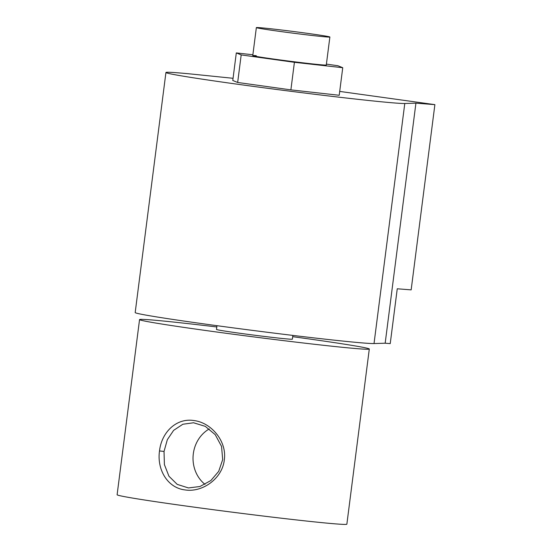 <?xml version="1.0" encoding="UTF-8"?>
<svg xmlns="http://www.w3.org/2000/svg" width="552" height="552" viewBox="0 0 552 552"><rect width="100%" height="100%" fill="white"/><g stroke="black" fill="none" stroke-linecap="round" stroke-linejoin="round"><path stroke-width="0.83" d="M256.273 55.69A37.06 0.849 7.3 0 0 252.768 55.607A37.06 0.849 7.3 0 0 281.444 60.12A37.06 0.849 7.3 0 0 322.775 64.936A37.06 0.849 7.3 0 0 326.287 65.026L329.875 37.018A37.06 0.849 7.3 0 0 301.199 32.506A37.06 0.849 7.3 0 0 259.861 27.69A37.06 0.849 7.3 0 0 256.356 27.6A37.06 0.849 7.3 0 0 285.032 32.113A37.06 0.849 7.3 0 0 326.363 36.929A37.06 0.849 7.3 0 0 329.875 37.018M252.871 54.772L236.304 52.916L241.189 54.91L294.409 62.307L342.744 67.717L337.858 65.722L326.398 64.129M236.304 52.916L232.778 80.482L237.664 82.469L290.883 89.872L339.211 95.275L342.744 67.717M294.409 62.307L290.883 89.872M241.189 54.91L237.664 82.469M165.931 72.498L135.185 312.556A121.04 2.774 -172.7 0 0 228.845 327.288A121.04 2.774 -172.7 0 0 363.844 343.033A121.04 2.774 -172.7 0 0 374.028 343.551L404.782 103.493A121.04 2.774 -172.7 0 1 394.597 102.976A121.04 2.774 -172.7 0 1 259.592 87.23A121.04 2.774 -172.7 0 1 165.931 72.498A121.04 2.774 -172.7 0 1 177.392 72.781A121.04 2.774 -172.7 0 1 196.926 74.596L233.054 78.294M374.028 343.551L385.172 343.213L390.229 343.606L397.254 288.779L411.157 289.876L434.886 104.645L339.708 91.411M404.782 103.493L415.925 103.155L434.886 104.645M385.172 343.213L415.925 103.155M224.305 459.94C222.297 478.66 202.322 492.729 185.003 489.921C167.456 487.871 156.802 469.504 159.507 450.922C161.598 432.188 176.467 417.74 193.904 420.541C211.326 422.591 227.1 441.317 224.305 459.94M164.027 451.46L164.399 464.598L168.94 476.217L177.213 484.373L188.432 487.94L199.948 486.512L210.864 480.537L218.709 471.339L222.684 459.623L221.552 446.423L215.232 434.659L205.303 426.372L193.552 422.763L182.85 424.253L173.618 430.367L167.339 439.675L164.027 451.46L159.507 450.922M205.013 484.387A32.692 29.601 94.5 0 1 193.317 453.765A32.692 29.601 94.5 0 1 209.256 428.925M216.964 325.687L216.481 329.447A38.254 0.876 7.3 0 0 246.082 334.105A38.254 0.876 7.3 0 0 288.751 339.08A38.254 0.876 7.3 0 0 292.374 339.169L292.85 335.409M216.798 326.963A115.81 2.656 7.3 0 0 150.517 319.863A115.81 2.656 7.3 0 0 139.552 319.594A115.81 2.656 7.3 0 0 229.17 333.691A115.81 2.656 7.3 0 0 358.338 348.754A115.81 2.656 7.3 0 0 369.302 349.023A115.81 2.656 7.3 0 0 292.691 336.685M139.552 319.594L117.114 494.751A115.81 2.656 7.3 0 0 206.731 508.841A115.81 2.656 7.3 0 0 335.899 523.91A115.81 2.656 7.3 0 0 346.863 524.179L369.302 349.023M252.768 55.607L256.356 27.6"/></g></svg>
